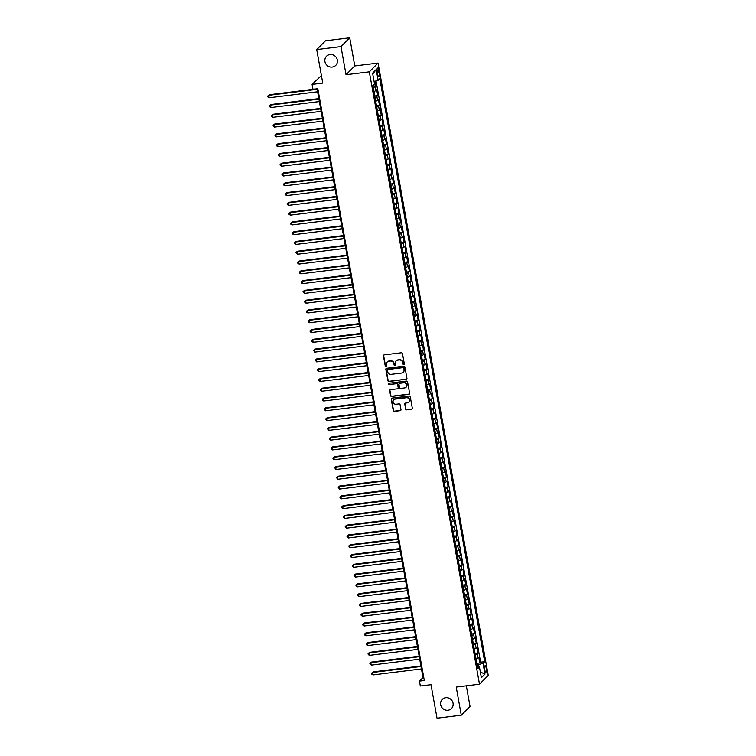 <?xml version="1.0" encoding="UTF-8"?>
<svg xmlns="http://www.w3.org/2000/svg" width="756" height="756" viewBox="0 0 756 756"><rect width="100%" height="100%" fill="white"/><g stroke="black" fill="none" stroke-linecap="round" stroke-linejoin="round"><path stroke-width="1.13" d="M403.77 364.572A0.699 0.661 -135.1 0 0 404.318 363.816L402.475 353.619A0.992 0.936 -135.1 0 0 401.351 352.778L384.218 354.885A0.992 0.936 -135.1 0 0 383.434 355.963L385.276 366.169A0.699 0.661 -135.1 0 0 386.429 366.575A0.699 0.661 -135.1 0 0 386.609 365.998L386.363 364.685A3.185 3.005 -135.1 0 1 388.858 361.236L390.294 361.056A3.185 3.005 -135.1 0 1 393.885 363.759L394.131 365.072A0.699 0.661 -135.1 0 0 395.284 365.488A0.699 0.661 -135.1 0 0 395.464 364.912L395.218 363.589A3.185 3.005 -135.1 0 1 397.713 360.139L399.14 359.969A3.185 3.005 -135.1 0 1 402.74 362.663L402.976 363.986A0.699 0.661 -135.1 0 0 403.77 364.572M396.135 360.848A3.185 3.005 -135.1 0 1 397.949 359.903L399.376 359.724A3.185 3.005 -135.1 0 1 402.976 362.426L403.213 363.749A0.699 0.661 -135.1 0 0 404.243 364.26M383.812 355.036A0.992 0.936 -135.1 0 0 383.67 355.726L385.513 365.932A0.699 0.661 -135.1 0 0 386.533 366.443M387.28 361.944A3.185 3.005 -135.1 0 1 389.094 360.999L390.531 360.82A3.185 3.005 -135.1 0 1 394.122 363.513L394.367 364.836A0.699 0.661 -135.1 0 0 395.388 365.346M445.738 697.731A6.492 6.124 -135.1 0 0 441.324 706.671A6.492 6.124 -135.1 0 0 451.464 708.561A6.492 6.124 -135.1 0 0 445.738 697.731M330.013 54.536A6.492 6.124 -135.1 0 0 325.59 63.485A6.492 6.124 -135.1 0 0 335.73 65.375A6.492 6.124 -135.1 0 0 330.013 54.536M486.24 668.191A3.241 0.86 83 0 0 485.087 665.734A3.241 0.86 83 0 0 484.728 669.712A3.241 0.86 83 0 0 485.881 672.178A3.241 0.86 83 0 0 486.24 668.191M405.585 409.034A0.992 0.936 -135.1 0 0 406.709 409.875L411.519 409.279A0.992 0.936 -135.1 0 0 412.303 408.202L410.262 396.872A0.992 0.936 -135.1 0 0 409.138 396.031L391.995 398.147A0.992 0.936 -135.1 0 0 391.221 399.225L393.262 410.555A0.992 0.936 -135.1 0 0 394.386 411.396L400.189 410.678A0.992 0.936 -135.1 0 0 400.973 409.601L400.094 404.753A0.992 0.936 -135.1 0 0 398.97 403.912L396.097 404.262A2.665 2.514 -135.1 0 1 393.744 399.82A2.665 2.514 -135.1 0 1 395.171 399.13L406.454 397.732A2.665 2.514 -135.1 0 1 408.798 402.183A2.665 2.514 -135.1 0 1 407.371 402.872L405.5 403.109A0.992 0.936 -135.1 0 0 404.715 404.186L405.821 408.798A0.992 0.936 -135.1 0 0 406.945 409.639L411.755 409.043A0.992 0.936 -135.1 0 0 412.162 408.892M340.975 46.588L346.031 74.712L354.781 65.923L349.716 37.8L340.975 46.588L316.726 49.575L322.755 83.084L312.086 84.398L312.965 89.293L317.813 88.688L424.305 680.523L419.448 681.118L420.327 686.013L430.996 684.7L437.025 718.2L461.273 715.204L470.024 706.425L466.32 685.834M346.031 74.712L369.315 71.839L479.493 684.208L456.218 687.081L461.273 715.204M406.152 379.417A0.992 0.936 -135.1 0 0 406.926 378.34L404.885 367.01A0.992 0.936 -135.1 0 0 403.761 366.169L386.628 368.285A0.992 0.936 -135.1 0 0 385.844 369.363L387.885 380.693A0.992 0.936 -135.1 0 0 389.009 381.534L406.388 379.181A0.992 0.936 -135.1 0 0 406.785 379.03M407.578 381.941L409.61 393.271A0.992 0.936 -135.1 0 1 408.835 394.349L391.693 396.465A0.992 0.936 -135.1 0 1 390.568 395.624L389.699 390.776A0.992 0.936 -135.1 0 1 390.483 389.699L397.429 388.839A0.992 0.936 -135.1 0 0 398.204 387.762L397.628 384.539A0.992 0.936 -135.1 0 0 396.503 383.698L389.264 384.596A0.699 0.661 -135.1 0 1 388.65 383.434A0.699 0.661 -135.1 0 1 389.028 383.245L406.454 381.1A0.992 0.936 -135.1 0 1 407.578 381.941M316.726 49.575L325.467 40.796L349.716 37.8M476.828 663.343L479.814 662.974L478.756 657.106L477.896 657.975L477.187 654.063A4.054 0.794 169.8 0 1 475.307 654.894M475.07 653.562L478.057 653.193L476.998 647.325L476.138 648.194L475.43 644.282A4.054 0.794 169.8 0 1 473.549 645.114M473.313 643.781L476.289 643.413L475.24 637.544L474.371 638.414L473.672 634.501A4.054 0.794 169.8 0 1 471.791 635.333M471.546 634L474.532 633.632L473.473 627.763L472.613 628.623L471.914 624.711A4.054 0.794 169.8 0 1 470.024 625.552M469.788 624.22L472.774 623.851L471.716 617.983L470.856 618.843L470.147 614.93A4.054 0.794 169.8 0 1 468.266 615.771M468.03 614.43L471.016 614.07L469.958 608.193L469.098 609.062L468.389 605.15A4.054 0.794 169.8 0 1 466.509 605.981M466.272 604.649L469.249 604.28L468.2 598.412L467.331 599.281L466.632 595.369A4.054 0.794 169.8 0 1 464.751 596.2M464.505 594.868L467.491 594.5L466.433 588.631L465.573 589.5L464.874 585.588A4.054 0.794 169.8 0 1 462.984 586.42M462.748 585.087L465.734 584.719L464.675 578.85L463.815 579.72L463.107 575.807A4.054 0.794 169.8 0 1 461.226 576.639M460.99 575.307L463.976 574.938L462.918 569.07L462.058 569.929L461.349 566.017A4.054 0.794 169.8 0 1 459.468 566.858M459.232 565.526L462.209 565.157L461.16 559.289L460.291 560.149L459.591 556.236A4.054 0.794 169.8 0 1 457.711 557.077M457.465 555.736L460.451 555.376L459.393 549.499L458.533 550.368L457.834 546.456A4.054 0.794 169.8 0 1 455.944 547.287M455.707 545.955L458.694 545.586L457.635 539.718L456.775 540.587L456.066 536.675A4.054 0.794 169.8 0 1 454.186 537.507M453.95 536.174L456.936 535.806L455.877 529.937L455.017 530.807L454.309 526.894A4.054 0.794 169.8 0 1 452.428 527.726M452.192 526.393L455.169 526.025L454.12 520.156L453.25 521.026L452.551 517.113A4.054 0.794 169.8 0 1 450.67 517.945M450.425 516.613L453.411 516.244L452.353 510.376L451.493 511.236L450.793 507.323A4.054 0.794 169.8 0 1 448.903 508.164M448.667 506.832L451.653 506.463L450.595 500.595L449.735 501.455L449.026 497.542A4.054 0.794 169.8 0 1 447.146 498.384M446.909 497.042L449.896 496.683L448.837 490.805L447.977 491.674L447.268 487.762A4.054 0.794 169.8 0 1 445.388 488.593M445.152 487.261L448.128 486.892L447.079 481.024L446.21 481.893L445.511 477.981A4.054 0.794 169.8 0 1 443.63 478.813M443.385 477.48L446.371 477.112L445.312 471.243L444.452 472.113L443.753 468.2A4.054 0.794 169.8 0 1 441.863 469.032M441.627 467.699L444.613 467.331L443.555 461.462L442.695 462.332L441.986 458.419A4.054 0.794 169.8 0 1 440.105 459.251M439.869 457.919L442.855 457.55L441.797 451.682L440.937 452.542L440.228 448.629A4.054 0.794 169.8 0 1 438.348 449.47M438.102 448.138L441.088 447.769L440.039 441.901L439.17 442.761L438.471 438.849A4.054 0.794 169.8 0 1 436.59 439.69M436.344 438.348L439.33 437.989L438.272 432.111L437.412 432.98L436.703 429.068A4.054 0.794 169.8 0 1 434.823 429.899M434.587 428.567L437.573 428.198L436.514 422.33L435.654 423.199L434.946 419.287A4.054 0.794 169.8 0 1 433.065 420.119M432.829 418.786L435.815 418.418L434.757 412.549L433.887 413.419L433.188 409.506A4.054 0.794 169.8 0 1 431.307 410.338M431.062 409.005L434.048 408.637L432.999 402.768L432.13 403.638L431.43 399.726A4.054 0.794 169.8 0 1 429.55 400.557M429.304 399.225L432.29 398.856L431.232 392.988L430.372 393.848L429.663 389.935A4.054 0.794 169.8 0 1 427.783 390.776M427.546 389.444L430.533 389.075L429.474 383.207L428.614 384.067L427.905 380.155A4.054 0.794 169.8 0 1 426.025 380.986M425.789 379.654L428.775 379.285L427.716 373.417L426.847 374.286L426.148 370.374A4.054 0.794 169.8 0 1 424.267 371.205M424.021 369.873L427.008 369.504L425.959 363.636L425.089 364.505L424.39 360.593A4.054 0.794 169.8 0 1 422.51 361.425M422.264 360.092L425.25 359.724L424.192 353.855L423.332 354.725L422.623 350.812A4.054 0.794 169.8 0 1 420.742 351.644M420.506 350.311L423.492 349.943L422.434 344.075L421.574 344.944L420.865 341.032A4.054 0.794 169.8 0 1 418.985 341.863M418.748 340.531L421.725 340.162L420.676 334.294L419.807 335.154L419.107 331.241A4.054 0.794 169.8 0 1 417.227 332.082M416.981 330.75L419.967 330.381L418.909 324.513L418.049 325.373L417.35 321.461A4.054 0.794 169.8 0 1 415.469 322.292M415.224 320.96L418.21 320.591L417.151 314.723L416.291 315.592L415.583 311.68A4.054 0.794 169.8 0 1 413.702 312.511M413.466 311.179L416.452 310.81L415.394 304.942L414.534 305.811L413.825 301.899A4.054 0.794 169.8 0 1 411.944 302.731M411.708 301.398L414.685 301.03L413.636 295.161L412.767 296.031L412.067 292.118A4.054 0.794 169.8 0 1 410.187 292.95M409.941 291.618L412.927 291.249L411.869 285.381L411.009 286.25L410.31 282.338A4.054 0.794 169.8 0 1 408.429 283.169M408.183 281.837L411.17 281.468L410.111 275.6L409.251 276.46L408.542 272.547A4.054 0.794 169.8 0 1 406.662 273.389M406.426 272.056L409.412 271.688L408.353 265.819L407.493 266.679L406.785 262.767A4.054 0.794 169.8 0 1 404.904 263.598M404.668 262.266L407.645 261.897L406.596 256.029L405.726 256.898L405.027 252.986A4.054 0.794 169.8 0 1 403.146 253.818M402.901 252.485L405.887 252.117L404.829 246.248L403.969 247.117L403.269 243.205A4.054 0.794 169.8 0 1 401.379 244.037M401.143 242.704L404.129 242.336L403.071 236.467L402.211 237.337L401.502 233.424A4.054 0.794 169.8 0 1 399.622 234.256M399.385 232.924L402.372 232.555L401.313 226.687L400.453 227.556L399.744 223.644A4.054 0.794 169.8 0 1 397.864 224.475M397.628 223.143L400.604 222.774L399.555 216.906L398.686 217.766L397.987 213.853A4.054 0.794 169.8 0 1 396.106 214.695M395.86 213.362L398.847 212.994L397.788 207.125L396.928 207.985L396.229 204.073A4.054 0.794 169.8 0 1 394.339 204.904M394.103 203.572L397.089 203.203L396.031 197.335L395.171 198.204L394.462 194.292A4.054 0.794 169.8 0 1 392.581 195.124M392.345 193.791L395.331 193.423L394.273 187.554L393.413 188.424L392.704 184.511A4.054 0.794 169.8 0 1 390.824 185.343M390.587 184.01L393.564 183.642L392.515 177.773L391.646 178.643L390.946 174.731A4.054 0.794 169.8 0 1 389.066 175.562M388.82 174.23L391.806 173.861L390.748 167.993L389.888 168.862L389.189 164.95A4.054 0.794 169.8 0 1 387.299 165.781M387.063 164.449L390.049 164.08L388.99 158.212L388.13 159.072L387.422 155.16A4.054 0.794 169.8 0 1 385.541 156.001M385.305 154.668L388.291 154.3L387.233 148.431L386.373 149.291L385.664 145.379A4.054 0.794 169.8 0 1 383.783 146.21M383.547 144.878L386.524 144.509L385.475 138.641L384.606 139.51L383.906 135.598A4.054 0.794 169.8 0 1 382.026 136.43M381.78 135.097L384.766 134.729L383.708 128.86L382.848 129.73L382.149 125.817A4.054 0.794 169.8 0 1 380.259 126.649M380.022 125.316L383.008 124.948L381.95 119.079L381.09 119.949L380.381 116.037A4.054 0.794 169.8 0 1 378.501 116.868M378.265 115.536L381.251 115.167L380.192 109.299L379.332 110.168L378.624 106.246A4.054 0.794 169.8 0 1 376.743 107.087M376.507 105.755L379.484 105.386L378.435 99.518L377.565 100.378L376.866 96.466A4.054 0.794 169.8 0 1 374.985 97.307M374.74 95.974L377.726 95.606L376.668 89.737L375.808 90.597A4.054 0.794 169.8 0 1 373.927 91.438M377.197 71.896L377.584 74.041A3.147 0.832 83 0 0 378.699 76.432A3.147 0.832 83 0 0 379.049 72.576L378.661 70.421A3.147 0.832 83 0 0 377.537 68.04A3.147 0.832 83 0 0 377.197 71.896M369.315 71.839L378.057 63.05L488.244 675.429L479.493 684.208M479.814 662.974L480.608 662.18L484.681 661.68L379.777 78.652L378.123 80.316L374.097 81.506M484.681 661.68L483.027 663.343L484.965 674.106L481.364 677.716L479.436 666.953L477.773 668.616L372.878 85.589L374.532 83.925L372.595 73.162L376.186 69.552L378.123 80.316M372.982 86.184L375.968 85.815L375.108 86.685A4.054 0.794 169.8 0 1 373.218 87.516M377.726 95.606L376.866 96.466M379.484 105.386L378.624 106.246M381.251 115.167L380.381 116.037M383.008 124.948L382.149 125.817M384.766 134.729L383.906 135.598M386.524 144.509L385.664 145.379M388.291 154.3L387.422 155.16M390.049 164.08L389.189 164.95M391.806 173.861L390.946 174.731M393.564 183.642L392.704 184.511M395.331 193.423L394.462 194.292M397.089 203.203L396.229 204.073M398.847 212.994L397.987 213.853M400.604 222.774L399.744 223.644M402.372 232.555L401.502 233.424M404.129 242.336L403.269 243.205M405.887 252.117L405.027 252.986M407.645 261.897L406.785 262.767M409.412 271.688L408.542 272.547M411.17 281.468L410.31 282.338M412.927 291.249L412.067 292.118M414.685 301.03L413.825 301.899M416.452 310.81L415.583 311.68M418.21 320.591L417.35 321.461M419.967 330.381L419.107 331.241M421.725 340.162L420.865 341.032M423.492 349.943L422.623 350.812M425.25 359.724L424.39 360.593M427.008 369.504L426.148 370.374M428.775 379.285L427.905 380.155M430.533 389.075L429.663 389.935M432.29 398.856L431.43 399.726M434.048 408.637L433.188 409.506M435.815 418.418L434.946 419.287M437.573 428.198L436.703 429.068M439.33 437.989L438.471 438.849M441.088 447.769L440.228 448.629M442.855 457.55L441.986 458.419M444.613 467.331L443.753 468.2M446.371 477.112L445.511 477.981M448.128 486.892L447.268 487.762M449.896 496.683L449.026 497.542M451.653 506.463L450.793 507.323M453.411 516.244L452.551 517.113M455.169 526.025L454.309 526.894M456.936 535.806L456.066 536.675M458.694 545.586L457.834 546.456M460.451 555.376L459.591 556.236M462.209 565.157L461.349 566.017M463.976 574.938L463.107 575.807M465.734 584.719L464.874 585.588M467.491 594.5L466.632 595.369M469.249 604.28L468.389 605.15M471.016 614.07L470.147 614.93M472.774 623.851L471.914 624.711M474.532 633.632L473.672 634.501M476.289 643.413L475.43 644.282M478.057 653.193L477.187 654.063M480.608 662.18L376.025 80.939M375.968 85.815L375.137 81.194M478.567 666.811L478.198 664.77L477.112 664.902M321.394 75.543L312.086 84.398M354.781 65.923L378.057 63.05M317.057 88.783L423.001 677.556L419.448 681.118M423.747 677.461L423.001 677.556M375.685 101.219A4.054 0.794 -10.2 0 0 377.565 100.378M377.442 111A4.054 0.794 -10.2 0 0 379.332 110.168M379.21 120.78A4.054 0.794 -10.2 0 0 381.09 119.949M380.967 130.561A4.054 0.794 -10.2 0 0 382.848 129.73M382.725 140.342A4.054 0.794 -10.2 0 0 384.606 139.51M384.483 150.132A4.054 0.794 -10.2 0 0 386.373 149.291M386.25 159.913A4.054 0.794 -10.2 0 0 388.13 159.072M388.008 169.694A4.054 0.794 -10.2 0 0 389.888 168.862M389.765 179.474A4.054 0.794 -10.2 0 0 391.646 178.643M391.523 189.255A4.054 0.794 -10.2 0 0 393.413 188.424M393.29 199.036A4.054 0.794 -10.2 0 0 395.171 198.204M395.048 208.826A4.054 0.794 -10.2 0 0 396.928 207.985M396.805 218.607A4.054 0.794 -10.2 0 0 398.686 217.766M398.563 228.388A4.054 0.794 -10.2 0 0 400.453 227.556M400.33 238.168A4.054 0.794 -10.2 0 0 402.211 237.337M402.088 247.949A4.054 0.794 -10.2 0 0 403.969 247.117M403.846 257.73A4.054 0.794 -10.2 0 0 405.726 256.898M405.613 267.52A4.054 0.794 -10.2 0 0 407.493 266.679M407.371 277.301A4.054 0.794 -10.2 0 0 409.251 276.46M409.128 287.082A4.054 0.794 -10.2 0 0 411.009 286.25M410.886 296.862A4.054 0.794 -10.2 0 0 412.767 296.031M412.653 306.643A4.054 0.794 -10.2 0 0 414.534 305.811M414.411 316.424A4.054 0.794 -10.2 0 0 416.291 315.592M416.169 326.214A4.054 0.794 -10.2 0 0 418.049 325.373M417.926 335.995A4.054 0.794 -10.2 0 0 419.807 335.154M419.693 345.775A4.054 0.794 -10.2 0 0 421.574 344.944M421.451 355.556A4.054 0.794 -10.2 0 0 423.332 354.725M423.209 365.337A4.054 0.794 -10.2 0 0 425.089 364.505M424.966 375.118A4.054 0.794 -10.2 0 0 426.847 374.286M426.734 384.908A4.054 0.794 -10.2 0 0 428.614 384.067M428.491 394.689A4.054 0.794 -10.2 0 0 430.372 393.848M430.249 404.469A4.054 0.794 -10.2 0 0 432.13 403.638M432.007 414.25A4.054 0.794 -10.2 0 0 433.887 413.419M433.774 424.031A4.054 0.794 -10.2 0 0 435.654 423.199M435.532 433.812A4.054 0.794 -10.2 0 0 437.412 432.98M437.289 443.602A4.054 0.794 -10.2 0 0 439.17 442.761M439.047 453.383A4.054 0.794 -10.2 0 0 440.937 452.542M440.814 463.163A4.054 0.794 -10.2 0 0 442.695 462.332M442.572 472.944A4.054 0.794 -10.2 0 0 444.452 472.113M444.33 482.725A4.054 0.794 -10.2 0 0 446.21 481.893M446.087 492.506A4.054 0.794 -10.2 0 0 447.977 491.674M447.854 502.296A4.054 0.794 -10.2 0 0 449.735 501.455M449.612 512.077A4.054 0.794 -10.2 0 0 451.493 511.236M451.37 521.857A4.054 0.794 -10.2 0 0 453.25 521.026M453.127 531.638A4.054 0.794 -10.2 0 0 455.017 530.807M454.895 541.419A4.054 0.794 -10.2 0 0 456.775 540.587M456.652 551.2A4.054 0.794 -10.2 0 0 458.533 550.368M458.41 560.99A4.054 0.794 -10.2 0 0 460.291 560.149M460.168 570.771A4.054 0.794 -10.2 0 0 462.058 569.929M461.935 580.551A4.054 0.794 -10.2 0 0 463.815 579.72M463.693 590.332A4.054 0.794 -10.2 0 0 465.573 589.5M465.45 600.113A4.054 0.794 -10.2 0 0 467.331 599.281M467.208 609.894A4.054 0.794 -10.2 0 0 469.098 609.062M468.975 619.684A4.054 0.794 -10.2 0 0 470.856 618.843M470.733 629.465A4.054 0.794 -10.2 0 0 472.613 628.623M472.491 639.245A4.054 0.794 -10.2 0 0 474.371 638.414M474.258 649.026A4.054 0.794 -10.2 0 0 476.138 648.194M479.436 666.953L477.423 666.631M476.015 658.807A4.054 0.794 -10.2 0 0 477.896 657.975M478.198 664.77L483.027 663.343M372.746 74.012L376.186 69.552M484.965 674.106L480.344 672.027M386.221 368.437A0.992 0.936 -135.1 0 0 386.08 369.126L388.121 380.457A0.992 0.936 -135.1 0 0 389.245 381.298L406.388 379.181M403.742 368.229A0.699 0.661 -135.1 0 0 402.957 367.643L387.913 369.495A0.699 0.661 -135.1 0 0 387.374 370.251L387.62 371.64A3.185 3.005 -135.1 0 0 391.221 374.343L401.502 373.077A3.185 3.005 -135.1 0 0 403.997 369.627L403.978 367.992A0.699 0.661 -135.1 0 0 403.194 367.407L402.957 367.643M387.677 369.58A0.699 0.661 -135.1 0 1 388.149 369.259L403.194 367.407M403.317 372.122A3.185 3.005 -135.1 0 0 404.233 369.382L403.997 369.627M403.978 367.992L404.233 369.382M390.077 389.841A0.992 0.936 -135.1 0 0 389.935 390.531L390.805 395.388A0.992 0.936 -135.1 0 0 391.929 396.229L409.072 394.112A0.992 0.936 -135.1 0 0 409.478 393.961M398.072 388.452A0.992 0.936 -135.1 0 0 398.44 387.526L397.864 384.303A0.992 0.936 -135.1 0 0 396.739 383.462L389.264 384.596M388.792 383.33A0.699 0.661 -135.1 0 0 389.51 384.36M404.64 387.951A2.665 2.514 -135.1 0 0 406.454 384.275A2.665 2.514 -135.1 0 0 403.713 382.81L399.744 383.301A0.992 0.936 -135.1 0 0 398.96 384.379L399.546 387.592A0.992 0.936 -135.1 0 0 400.671 388.442L404.64 387.951M406.18 387.138A2.665 2.514 -135.1 0 0 403.95 382.574L403.713 382.81M399.338 383.453A0.992 0.936 -135.1 0 1 399.981 383.065L403.95 382.574M405.093 403.26A0.992 0.936 -135.1 0 0 404.951 403.95L405.821 408.798M408.911 402.06A2.665 2.514 -135.1 0 0 406.69 397.495L406.454 397.732M393.867 399.707A2.665 2.514 -135.1 0 1 395.407 398.894L406.69 397.495M391.599 398.299A0.992 0.936 -135.1 0 0 391.457 398.988L393.498 410.319A0.992 0.936 -135.1 0 0 394.623 411.16L400.425 410.442A0.992 0.936 -135.1 0 0 400.831 410.291M372.973 86.127L373.133 85.324M317.066 88.839L269.297 94.727L268.711 95.322L269.145 97.77L317.596 91.788M317.161 89.34L268.711 95.322L267.756 96.031L269.297 94.727M269.145 97.77L267.936 97.014L267.756 96.031M374.73 95.908L373.974 91.722M318.824 98.62L271.064 104.508L270.468 105.103L270.913 107.55L319.363 101.569M318.919 99.13L270.468 105.103L269.514 105.812L271.064 104.508M270.913 107.55L269.694 106.794L269.514 105.812M376.488 105.689L375.741 101.502M320.591 108.401L272.821 114.288L272.226 114.884L272.67 117.331L321.12 111.359M320.676 108.911L272.226 114.884L271.281 115.602L272.821 114.288M272.67 117.331L271.451 116.575L271.281 115.602M378.255 115.47L377.499 111.293M322.349 118.182L274.579 124.079L273.993 124.664L274.428 127.112L322.878 121.14M322.443 118.692L273.993 124.664L273.039 125.383L274.579 124.079M274.428 127.112L273.039 125.383M380.013 125.25L379.257 121.073M324.107 127.962L276.337 133.859L275.751 134.455L276.195 136.893L324.645 130.92M324.201 128.473L275.751 134.455L274.797 135.163L276.337 133.859M276.195 136.893L274.797 135.163M381.771 135.031L381.015 130.854M325.874 137.743L278.104 143.64L277.509 144.235L277.953 146.683L326.403 140.701M325.959 138.254L277.509 144.235L276.564 144.944L278.104 143.64M277.953 146.683L276.734 145.927L276.564 144.944M383.528 144.821L382.782 140.635M327.631 147.533L279.862 153.421L279.266 154.016L279.711 156.464L328.161 150.482M327.717 148.034L279.266 154.016L278.321 154.725L279.862 153.421M279.711 156.464L278.491 155.708L278.321 154.725M385.295 154.602L384.539 150.416M329.389 157.314L281.619 163.201L281.034 163.797L281.468 166.244L329.918 160.263M329.484 157.824L281.034 163.797L280.079 164.506L281.619 163.201M281.468 166.244L280.259 165.488L280.079 164.506M387.053 164.383L386.297 160.196M331.147 167.095L283.387 172.982L282.791 173.578L283.235 176.025L331.686 170.053M331.241 167.605L282.791 173.578L281.837 174.296L283.387 172.982M283.235 176.025L281.837 174.296M388.811 174.163L388.055 169.987M332.914 176.876L285.144 182.772L284.549 183.358L284.993 185.806L333.443 179.834M332.999 177.386L284.549 183.358L283.604 184.077L285.144 182.772M284.993 185.806L283.774 185.05L283.604 184.077M390.568 183.944L389.822 179.767M334.672 186.656L286.902 192.553L286.307 193.149L286.751 195.587L335.201 189.614M334.757 187.167L286.307 193.149L285.362 193.857L286.902 192.553M286.751 195.587L285.532 194.831L285.362 193.857M392.336 193.725L391.58 189.548M336.429 196.437L288.66 202.334L288.074 202.929L288.508 205.377L336.959 199.395M336.524 196.947L288.074 202.929L287.119 203.638L288.66 202.334M288.508 205.377L287.299 204.621L287.119 203.638M394.093 203.515L393.337 199.329M338.187 206.227L290.427 212.115L289.831 212.71L290.276 215.158L338.726 209.176M338.282 206.728L289.831 212.71L288.877 213.419L290.427 212.115M290.276 215.158L289.057 214.402L288.877 213.419M395.851 213.296L395.095 209.11M339.954 216.008L292.185 221.895L291.589 222.491L292.033 224.938L340.483 218.956M340.039 216.518L291.589 222.491L290.644 223.2L292.185 221.895M292.033 224.938L290.814 224.182L290.644 223.2M397.609 223.077L396.862 218.89M341.712 225.789L293.942 231.676L293.356 232.272L293.791 234.719L342.241 228.747M341.806 226.299L293.356 232.272L292.402 232.99L293.942 231.676M293.791 234.719L292.572 233.963L292.402 232.99M399.376 232.857L398.62 228.681M343.47 235.57L295.7 241.466L295.114 242.052L295.549 244.5L343.999 238.527M343.564 236.08L295.114 242.052L294.16 242.77L295.7 241.466M295.549 244.5L294.16 242.77M401.134 242.638L400.378 238.461M345.227 245.35L297.467 251.247L296.872 251.843L297.316 254.281L345.766 248.308M345.322 245.861L296.872 251.843L295.917 252.551L297.467 251.247M297.316 254.281L295.917 252.551M402.891 252.428L402.145 248.242M346.995 255.131L299.225 261.028L298.629 261.623L299.074 264.071L347.524 258.089M347.08 255.641L298.629 261.623L297.684 262.332L299.225 261.028M299.074 264.071L297.855 263.315L297.684 262.332M404.649 262.209L403.902 258.023M348.752 264.921L300.982 270.809L300.397 271.404L300.831 273.852L349.281 267.87M348.847 265.432L300.397 271.404L299.442 272.113L300.982 270.809M300.831 273.852L299.612 273.096L299.442 272.113M406.416 271.99L405.66 267.804M350.51 274.702L302.74 280.589L302.154 281.185L302.589 283.632L351.039 277.65M350.604 275.212L302.154 281.185L301.2 281.894L302.74 280.589M302.589 283.632L301.379 282.876L301.2 281.894M408.174 281.771L407.418 277.584M352.268 284.483L304.507 290.37L303.912 290.965L304.356 293.413L352.806 287.441M352.362 284.993L303.912 290.965L302.958 291.684L304.507 290.37M304.356 293.413L302.958 291.684M409.932 291.551L409.185 287.375M354.035 294.264L306.265 300.16L305.67 300.746L306.114 303.194L354.564 297.221M354.12 294.774L305.67 300.746L304.725 301.464L306.265 300.16M306.114 303.194L304.895 302.438L304.725 301.464M411.689 301.332L410.943 297.155M355.792 304.044L308.023 309.941L307.437 310.536L307.872 312.975L356.322 307.002M355.887 304.555L307.437 310.536L306.482 311.245L308.023 309.941M307.872 312.975L306.652 312.219L306.482 311.245M413.456 311.122L412.7 306.936M357.55 313.825L309.78 319.722L309.195 320.317L309.629 322.765L358.079 316.783M357.645 314.335L309.195 320.317L308.24 321.026L309.78 319.722M309.629 322.765L308.42 322.009L308.24 321.026M415.214 320.903L414.458 316.717M359.308 323.615L311.548 329.503L310.952 330.098L311.396 332.545L359.847 326.564M359.402 324.126L310.952 330.098L309.998 330.807L311.548 329.503M311.396 332.545L310.177 331.79L309.998 330.807M416.972 330.684L416.225 326.498M361.075 333.396L313.305 339.283L312.71 339.879L313.154 342.326L361.604 336.344M361.16 333.906L312.71 339.879L311.765 340.587L313.305 339.283M313.154 342.326L311.935 341.57L311.765 340.587M418.729 340.465L417.983 336.278M362.833 343.177L315.063 349.064L314.477 349.659L314.912 352.107L363.362 346.135M362.927 343.687L314.477 349.659L313.523 350.378L315.063 349.064M314.912 352.107L313.523 350.378M420.497 350.245L419.741 346.068M364.59 352.957L316.821 358.854L316.235 359.44L316.67 361.888L365.12 355.915M364.685 353.468L316.235 359.44L315.28 360.158L316.821 358.854M316.67 361.888L315.28 360.158M422.254 360.026L421.498 355.849M366.348 362.738L318.588 368.635L317.993 369.23L318.437 371.668L366.887 365.696M366.443 363.249L317.993 369.23L317.038 369.939L318.588 368.635M318.437 371.668L317.038 369.939M424.012 369.816L423.265 365.63M368.115 372.519L320.346 378.416L319.75 379.011L320.194 381.459L368.644 375.477M368.2 373.029L319.75 379.011L318.805 379.72L320.346 378.416M320.194 381.459L318.975 380.703L318.805 379.72M425.77 379.597L425.023 375.411M369.873 382.309L322.103 388.197L321.517 388.792L321.952 391.239L370.402 385.258M369.967 382.82L321.517 388.792L320.563 389.501L322.103 388.197M321.952 391.239L320.742 390.483L320.563 389.501M427.537 389.378L426.781 385.191M371.631 392.09L323.861 397.977L323.275 398.573L323.71 401.02L372.16 395.038M371.725 392.6L323.275 398.573L322.321 399.281L323.861 397.977M323.71 401.02L322.5 400.264L322.321 399.281M429.295 399.159L428.539 394.972M373.388 401.871L325.628 407.758L325.033 408.353L325.477 410.801L373.927 404.829M373.483 402.381L325.033 408.353L324.078 409.072L325.628 407.758M325.477 410.801L324.078 409.072M431.052 408.939L430.306 404.762M375.156 411.651L327.386 417.548L326.79 418.134L327.235 420.582L375.685 414.609M375.241 412.162L326.79 418.134L325.845 418.852L327.386 417.548M327.235 420.582L326.016 419.826L325.845 418.852M432.819 418.72L432.063 414.543M376.913 421.432L329.144 427.329L328.558 427.924L328.992 430.362L377.442 424.39M377.008 421.942L328.558 427.924L327.603 428.633L329.144 427.329M328.992 430.362L327.603 428.633M434.577 428.51L433.821 424.324M378.671 431.213L330.901 437.11L330.315 437.705L330.75 440.153L379.2 434.171M378.765 431.723L330.315 437.705L329.361 438.414L330.901 437.11M330.75 440.153L329.54 439.397L329.361 438.414M436.335 438.291L435.579 434.105M380.429 441.003L332.668 446.89L332.073 447.486L332.517 449.933L380.967 443.952M380.523 441.513L332.073 447.486L331.119 448.195L332.668 446.89M332.517 449.933L331.298 449.177L331.119 448.195M438.093 448.072L437.346 443.885M382.196 450.784L334.426 456.671L333.831 457.267L334.275 459.714L382.725 453.732M382.281 451.294L333.831 457.267L332.886 457.975L334.426 456.671M334.275 459.714L333.056 458.958L332.886 457.975M439.86 457.852L439.104 453.666M383.953 460.565L336.184 466.461L335.598 467.047L336.033 469.495L384.483 463.522M384.048 461.075L335.598 467.047L334.643 467.766L336.184 466.461M336.033 469.495L334.643 467.766M441.617 467.633L440.861 463.456M385.711 470.345L337.941 476.242L337.356 476.828L337.79 479.276L386.24 473.303M385.806 470.856L337.356 476.828L336.401 477.546L337.941 476.242M337.79 479.276L336.401 477.546M443.375 477.414L442.619 473.237M387.469 480.126L339.709 486.023L339.113 486.618L339.557 489.056L388.008 483.084M387.563 480.636L339.113 486.618L338.159 487.327L339.709 486.023M339.557 489.056L338.159 487.327M445.133 487.204L444.386 483.018M389.236 489.907L341.466 495.804L340.871 496.399L341.315 498.847L389.765 492.865M389.321 490.417L340.871 496.399L339.926 497.108L341.466 495.804M341.315 498.847L340.096 498.091L339.926 497.108M446.9 496.985L446.144 492.799M390.994 499.697L343.224 505.584L342.638 506.18L343.073 508.627L391.523 502.645M391.088 500.207L342.638 506.18L341.684 506.889L343.224 505.584M343.073 508.627L341.863 507.871L341.684 506.889M448.658 506.766L447.902 502.579M392.751 509.478L344.982 515.365L344.396 515.961L344.84 518.408L393.29 512.436M392.846 509.988L344.396 515.961L343.441 516.669L344.982 515.365M344.84 518.408L343.621 517.652L343.441 516.669M450.415 516.546L449.659 512.36M394.509 519.259L346.749 525.155L346.154 525.741L346.598 528.189L395.048 522.216M394.604 519.769L346.154 525.741L345.209 526.46L346.749 525.155M346.598 528.189L345.379 527.433L345.209 526.46M452.173 526.327L451.426 522.15M396.276 529.039L348.507 534.936L347.911 535.522L348.355 537.97L396.805 531.997M396.361 529.55L347.911 535.522L346.966 536.24L348.507 534.936M348.355 537.97L347.136 537.214L346.966 536.24M453.94 536.108L453.184 531.931M398.034 538.82L350.264 544.717L349.678 545.312L350.113 547.75L398.563 541.778M398.128 539.33L349.678 545.312L348.724 546.021L350.264 544.717M350.113 547.75L348.724 546.021M455.698 545.898L454.942 541.712M399.792 548.601L352.031 554.498L351.436 555.093L351.88 557.541L400.33 551.559M399.886 549.111L351.436 555.093L350.482 555.802L352.031 554.498M351.88 557.541L350.661 556.785L350.482 555.802M457.456 555.679L456.7 551.493M401.559 558.391L353.789 564.278L353.194 564.874L353.638 567.321L402.088 561.339M401.644 558.901L353.194 564.874L352.249 565.582L353.789 564.278M353.638 567.321L352.419 566.565L352.249 565.582M459.213 565.46L458.467 561.273M403.317 568.172L355.547 574.059L354.951 574.654L355.396 577.102L403.846 571.13M403.402 568.682L354.951 574.654L354.006 575.363L355.547 574.059M355.396 577.102L354.177 576.346L354.006 575.363M460.98 575.24L460.224 571.054M405.074 577.953L357.305 583.849L356.719 584.435L357.153 586.883L405.603 580.91M405.169 578.463L356.719 584.435L355.764 585.153L357.305 583.849M357.153 586.883L355.764 585.153M462.738 585.021L461.982 580.844M406.832 587.733L359.072 593.63L358.476 594.225L358.92 596.664L407.371 590.691M406.926 588.244L358.476 594.225L357.522 594.934L359.072 593.63M358.92 596.664L357.522 594.934M464.496 594.802L463.74 590.625M408.599 597.514L360.829 603.411L360.234 604.006L360.678 606.444L409.128 600.472M408.684 598.024L360.234 604.006L359.289 604.715L360.829 603.411M360.678 606.444L359.459 605.688L359.289 604.715M466.254 604.592L465.507 600.406M410.357 607.295L362.587 613.192L362.001 613.787L362.436 616.235L410.886 610.253M410.451 607.805L362.001 613.787L361.047 614.496L362.587 613.192M362.436 616.235L361.217 615.478L361.047 614.496M468.021 614.373L467.265 610.187M412.115 617.085L364.345 622.972L363.759 623.568L364.194 626.015L412.644 620.033M412.209 617.595L363.759 623.568L362.804 624.276L364.345 622.972M364.194 626.015L362.984 625.259L362.804 624.276M469.778 624.154L469.022 619.967M413.872 626.866L366.112 632.753L365.517 633.348L365.961 635.796L414.411 629.824M413.967 627.376L365.517 633.348L364.562 634.057L366.112 632.753M365.961 635.796L364.742 635.04L364.562 634.057M471.536 633.934L470.79 629.748M415.639 636.647L367.87 642.543L367.274 643.129L367.718 645.577L416.169 639.604M415.724 637.157L367.274 643.129L366.329 643.847L367.87 642.543M367.718 645.577L366.499 644.821L366.329 643.847M473.294 643.715L472.547 639.538M417.397 646.427L369.627 652.324L369.041 652.919L369.476 655.357L417.926 649.385M417.492 646.938L369.041 652.919L368.087 653.628L369.627 652.324M369.476 655.357L368.257 654.601L368.087 653.628M475.061 653.496L474.305 649.319M419.155 656.208L371.385 662.105L370.799 662.7L371.234 665.138L419.684 659.166M419.249 656.718L370.799 662.7L369.845 663.409L371.385 662.105M371.234 665.138L369.845 663.409M476.819 663.286L476.063 659.1M420.912 665.998L373.152 671.886L372.557 672.481L373.001 674.928L421.451 668.947M421.007 666.499L372.557 672.481L371.602 673.19L373.152 671.886M373.001 674.928L371.782 674.172L371.602 673.19M375.808 90.597L375.108 86.685M377.036 70.62L378.661 70.421M377.348 72.784L379.049 72.576"/></g></svg>
